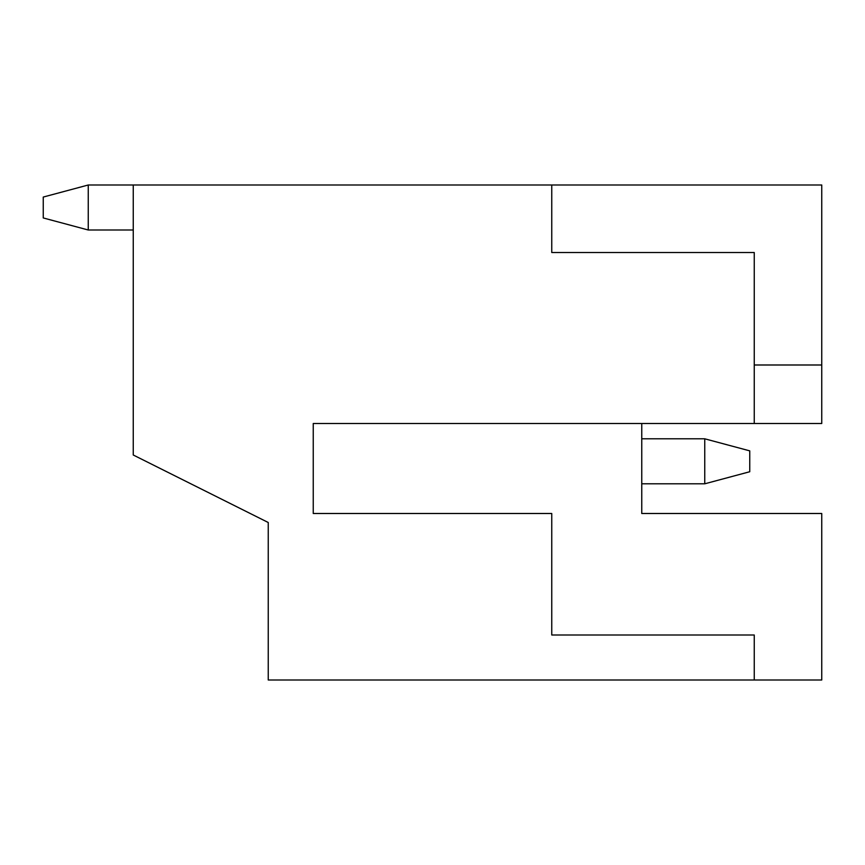 <?xml version="1.0" encoding="UTF-8"?>
<svg xmlns="http://www.w3.org/2000/svg" width="865" height="865" viewBox="0 0 865 865"><rect width="100%" height="100%" fill="white"/><g stroke="black" fill="none" stroke-linecap="round" stroke-linejoin="round"><path stroke-width="1.3" d="M754.248 423.504L313.249 423.504L313.249 513.496L551.751 513.496L551.751 634.996L754.248 634.996L754.248 679.998L268.247 679.998L268.247 522.503L133.253 455.001L133.253 185.002L551.751 185.002L551.751 252.504L754.248 252.504L754.248 423.504L821.75 423.504L821.75 185.002L551.751 185.002M754.248 679.998L821.75 679.998L821.75 513.496L641.754 513.496L641.754 423.504M133.253 230.004L88.252 230.004L43.25 217.948L43.25 197.058L88.252 185.002L88.252 230.004M133.253 185.002L88.252 185.002M641.754 438.804L704.748 438.804L704.748 483.805L641.754 483.805M704.748 438.804L749.75 450.86L749.75 471.739L704.748 483.805M754.248 364.998L821.75 364.998"/></g></svg>

